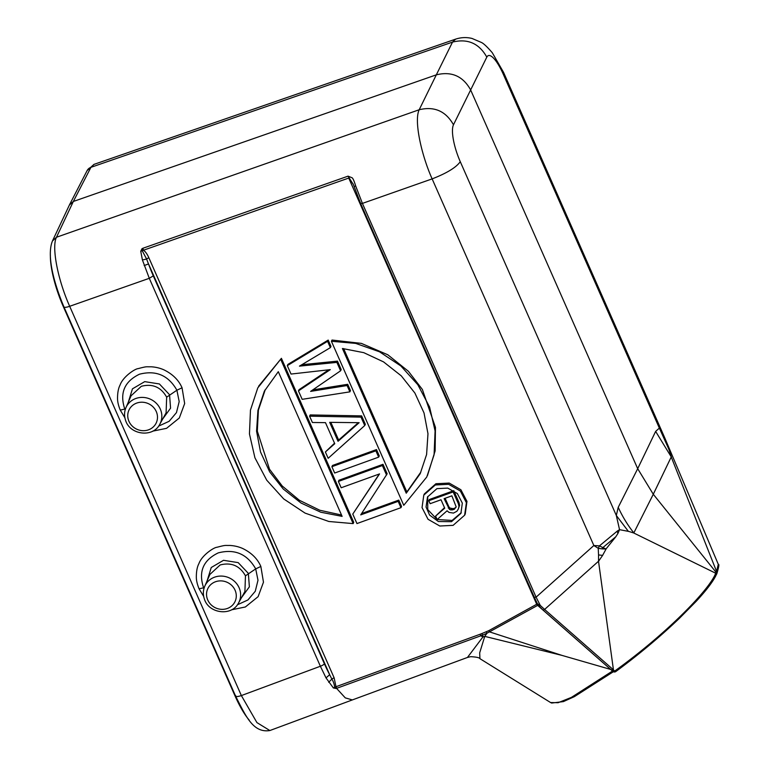 <?xml version="1.0" encoding="UTF-8"?>
<svg xmlns="http://www.w3.org/2000/svg" width="769" height="769" viewBox="0 0 769 769"><rect width="100%" height="100%" fill="white"/><g stroke="black" fill="none" stroke-linecap="round" stroke-linejoin="round"><path stroke-width="1.15" d="M455.536 39.209L452.518 42.103L436.321 74.843C451.518 71.104 462.948 76.112 470.609 89.867L637.693 468.686L618.218 507.338L616.315 515.461L619.545 529.668L617.911 533.475M612.528 671.029L571.367 697.416L558.111 702.712L550.806 702.549M550.681 702.606L479.943 658.677L479.683 652.862L484.749 636.376L561.918 655.38L489.555 631.887L488.69 630.715L481.74 633.618L482.653 635.136L487.008 633.204L537.656 605.376L610.682 669.443L561.918 655.38M610.682 669.443L611.22 669.722M537.877 604.713L537.656 605.376A2.278 1.192 -48.7 0 1 537.781 605.299A2.278 1.192 -48.7 0 1 538.089 605.126M611.451 669.837L613.441 669.828L544.606 609.442A2.278 1.192 131.3 0 1 544.519 609.5A2.278 1.192 131.3 0 1 544.317 609.634A2.278 1.192 131.3 0 1 542.77 609.827L538.108 605.155L534.349 597.34L536.089 597.167L540.165 605.193L538.06 604.838M354.192 186.559L355.643 185.858C355.268 184.618 353.519 178.869 352.164 177.812L348.069 176.149L142.803 248.3L142.034 248.675L142.919 250.194L142.419 251.107L146.639 259.066A2.278 0.558 -23.8 0 1 148.878 257.817C147.254 254.106 145.447 251.578 143.476 250.223L140.746 251.242L142.409 259.941L149.292 278.311L69.681 306.293C57.723 279.656 51.436 246.782 56.483 237.246L419.192 109.746C413.789 120.733 421.46 155.155 432.14 178.889L362.41 203.4L355.643 185.858M140.746 251.242L142.034 248.675M353.413 184.627L348.069 176.149M538.367 604.194L536.704 604.261L348.732 178.062L143.476 250.223L142.803 248.3M537.252 605.059L536.704 604.251L488.69 630.715M352.212 699.886L345.281 697.877L336.562 688.361L482.653 635.136L482.913 636.943L484.749 636.376L487.008 633.204L486.239 631.878M481.74 633.618L480.067 634.262L480.923 635.828L482.913 636.953L467.446 657.457L470.695 656.678C476.367 656.976 479.452 657.649 479.943 658.677M336.841 688.274L335.986 686.717L333.342 687.928L326.027 677.912L329.67 674.663A53.186 14.419 -109.7 0 1 324.393 663.791A3.797 0.923 -23.8 0 1 320.375 666.252L326.027 677.912M480.067 634.262L335.986 686.717L334.14 677.835A2.278 0.558 156.2 0 0 331.891 679.094C333.313 681.363 334.217 683.968 334.621 686.9L335.601 687.092L336.024 688.505L336.562 688.361L335.861 686.852M328.699 682.286L331.862 679.104L329.641 674.682M144.149 265.565L148.484 263.959L146.61 259.076L142.409 259.941M361.593 513.548L398.784 500.11L398.169 501.359L360.728 514.884L387.172 473.791L382.991 464.313L382.376 465.553L338.389 481.452L339.004 480.212L382.991 464.313M379.261 474.002L352.779 514.086L356.96 523.564L400.957 507.675L401.562 506.425L398.784 500.11M331.891 466.706L334.669 473.031L378.665 457.132L379.28 455.892L376.493 449.577L375.878 450.817L331.891 466.706L332.496 465.466L376.493 449.577M334.534 443.194L325.383 451.97L328.171 458.286L364.737 425.545L361.017 417.125L309.599 416.173L312.387 422.489L325.47 422.642L334.755 443.703L325.383 451.97M364.737 425.545L365.342 424.305L361.632 415.885L310.205 414.933L309.599 416.173M330.372 347.636L330.978 346.396L328.2 340.081L287.923 364.391L287.308 365.64L291.018 374.061L330.305 369.629L298.449 390.902L302.169 399.332L349.876 391.854L347.088 385.538L310.609 391.392L340.59 370.802L336.87 362.382L299.458 366.131L330.372 347.636L327.584 341.321L287.308 365.64M340.59 370.802L341.196 369.553L337.485 361.132L301.833 364.708M349.876 391.854L350.481 390.614L347.703 384.298L312.781 389.902M328.805 369.802L299.064 389.662L298.449 390.902M281.406 358.325L257.769 387.893L250.463 410.117L249.454 433.966L254.933 457.815L266.737 480.192L283.684 498.918L305.053 513.096L328.863 521.488L353.144 523.602L353.75 522.353L281.406 358.325L258.624 386.192M427.487 475.511L435.129 450.932L435.456 427.41L422.373 389.479L408.397 371.283L387.816 354.788L361.372 343.387L332.016 340.042L331.41 341.292L403.754 505.31L426.776 476.991L434.081 454.767L435.091 430.919L429.611 407.07L417.807 384.692L400.86 365.967L379.492 351.789L355.682 343.397L331.41 341.292M465.255 513.942L466.966 501.388L460.891 489.747L449.183 483.067L435.917 483.73L424.392 493.9M386.557 475.031L382.376 465.553M400.957 507.675L398.169 501.359M338.389 481.452L341.176 487.767L379.55 473.906L352.779 514.086M378.665 457.132L375.878 450.817M361.632 415.885L361.017 417.125M338.043 441.3L359.133 422.69L329.68 422.344L338.043 441.3L338.648 440.051L358.344 422.681M330.843 422.354L338.648 440.051M328.2 340.081L327.584 341.321M337.485 361.132L336.87 362.382M347.703 384.298L347.088 385.538M353.144 523.602L280.8 359.575M342.118 516.374L320.769 512.221L301.006 503.003L283.252 489.017L269.65 471.83L260.508 451.912L256.567 431.169L257.951 410.367L264.363 391.161L278.301 371.677L342.118 516.374M341.532 515.028L319.808 510.241L299.362 500.263L282.242 486.018L269.506 469.205L257.317 431.14L258.384 410.156L265.132 390.008M406.243 493.208L342.426 348.511L363.775 352.663L383.539 361.882L401.293 375.868L414.895 393.055L424.036 412.972L427.977 433.716L426.593 454.517L420.182 473.723L406.243 493.208L406.859 491.968L343.628 348.607M420.643 472.397L406.859 491.968M453.114 525.352L464.63 515.211L466.389 502.715L460.381 491.035L448.625 484.307L435.302 484.97L423.796 495.121L422.037 507.607L428.045 519.296L439.801 526.015L453.114 525.352M451.499 521.68L460.919 513.365L462.323 503.109L457.363 493.573L447.779 488.104L436.927 488.642L427.506 496.976L426.055 507.031L429.602 515.086L438.359 521.517L451.499 521.68M427.747 496.524L427.727 509.539L437.1 519.488M437.177 519.517L452.114 520.44L461.237 512.702M428.823 500.715L429.438 499.475L453.777 490.68L453.162 491.929L428.823 500.715L430.131 503.695L441.012 499.763L444.732 508.194L435.6 516.086L437.128 519.556L447.077 510.789L448.99 512.404L453.489 513.077L456.892 511.27L458.305 509.04L458.987 506.492L458.411 503.82L453.162 491.929M458.305 509.04L459.602 505.243L459.026 502.58L453.777 490.68M444.501 507.675L435.6 516.086M459.026 502.58L458.411 503.82M459.602 505.243L458.987 506.492M456.18 506.934L451.884 495.832L444.117 498.639L449.442 509.366L450.922 509.982L454.248 509.357L456.18 506.934M445.116 498.283L448.885 506.819L448.269 508.059M452.691 509.914L453.306 508.674L450.057 508.117L448.885 506.819M450.057 508.117L449.442 509.366M451.528 508.732L450.922 509.982M453.306 508.674L454.854 508.107L454.248 509.357M456.084 507.136L454.854 508.107M231.498 609.817L245.349 606.991L258.105 596.667L263.469 582.2L260.854 566.445C257.48 558.698 251.386 552.69 242.562 548.432C238.582 546.682 234.314 545.692 229.787 545.442C224.567 545.615 226.451 544.779 216.983 547.268C213.763 547.403 201.795 555.362 198.892 563.667C197.172 566.888 196.316 571.405 196.335 577.231C196.345 580.48 197.249 584.334 199.056 588.775L203.67 596.398M152.704 431.149L166.546 428.333L179.312 418L184.666 403.542L182.051 387.787C178.677 380.04 172.583 374.032 163.768 369.774C159.779 368.024 155.521 367.024 150.984 366.784C145.764 366.957 147.658 366.111 138.189 368.611C134.96 368.736 122.992 376.704 120.089 385C118.378 388.22 117.522 392.738 117.532 398.563C117.542 401.822 118.455 405.667 120.252 410.108L124.876 417.73M336.024 688.505L333.362 687.938M249.156 720.053A49.389 13.39 70.3 0 1 234.987 695.81L63.298 306.543A49.389 13.39 70.3 0 1 50.37 255.241M612.73 670.991L614.037 671.443A2.278 1.153 -48.1 0 0 614.691 671.058L613.412 669.934M628.408 531.331L633.916 533.032M633.877 533.061L715.679 573.213C709.547 589.948 665.243 634.819 614.691 671.058L615.825 671.539C638.712 654.669 659.965 636.867 679.585 618.151L696.07 601.454C706.019 590.727 712.661 582.066 715.977 575.462M613.441 669.828L598.513 561.245M598.522 561.283L602.636 555.372L598.542 554.939L598.522 561.283M602.627 555.353L606.078 548.989L602.252 548.883A15.197 4.105 94.7 0 0 602.54 547.451M606.039 548.941L615.863 536.704L602.858 547.595L606.039 548.941M615.834 536.704L617.92 533.475L617.161 531.158L619.535 529.668L628.369 531.36L616.315 515.461L460.275 161.692A30.395 8.488 -109.6 0 1 453.479 124.78L486.806 57.127A30.395 7.998 -109.9 0 1 503.32 74.314L503.503 72.315M633.848 532.898C627.735 525.217 622.525 516.691 618.228 507.338M617.219 531.148L599.445 545.875L593.851 545.519L598.234 548.307L598.542 554.949M599.051 560.764L544.606 609.442L540.405 605.549L538.636 605.693M598.215 548.326L599.445 545.875L602.838 547.576M602.262 548.903L598.224 548.316M93.953 164.441L90.944 167.325L73.343 201.459L436.321 74.843L419.192 109.746C434.341 106.093 445.78 111.101 453.479 124.78M664.589 437.494L659.35 428.093L503.32 74.314M94.058 164.355L455.527 39.171C461.006 37.345 466.495 37.095 472.012 38.45L481.231 42.382C483.326 43.199 487.008 46.64 492.275 52.705L503.522 72.305L664.676 437.676L668.809 449.259M671.52 457.42L668.857 449.231L659.36 428.093L655.64 431.399L671.27 456.94M718.304 564.523C719.371 563.764 718.88 566.849 716.823 573.789L716.814 572.069L671.231 456.969L653.285 494.265L637.693 468.686L655.64 431.399M716.497 571.55L716.112 572.367L653.285 494.265L633.81 532.946M718.236 564.552L716.525 571.53M715.968 575.491L716.112 572.367L715.958 575.481M52.667 240.784L56.483 237.246L73.343 201.459L69.623 204.804M260.854 566.445L255.712 568.887C247.214 553.968 234.737 548.633 218.271 552.882C203.179 560.159 198.287 571.78 203.583 587.727M241.553 597.571L249.377 586.824L248.349 573.376L238.188 562.62L223.519 560.303L211.254 567.503L207.13 580.806M244.907 591.476L245.465 575.827L255.702 568.887L257.99 580.249L255.27 591.265L247.935 599.955L237.381 604.799M204.756 586.266C203.016 590.409 202.901 594.668 204.391 599.032C208.764 613.797 231.998 616.507 238.582 602.925L238.582 602.925A18.869 17.572 26.2 0 0 239.726 589.352A18.869 17.572 26.2 0 0 239.62 589.035A18.869 17.572 26.2 0 0 214.628 577.154A18.869 17.572 26.2 0 0 204.756 586.266L209.899 574.443L220.126 564.965C231.315 562.101 239.765 565.724 245.465 575.827M182.051 387.787L176.908 390.219C168.421 375.301 155.944 369.966 139.468 374.215C124.386 381.501 119.483 393.113 124.78 409.07L120.252 410.108M162.749 418.913L170.574 408.156L169.545 394.708L159.385 383.952L144.726 381.635L132.451 388.835L128.327 402.149M166.104 412.809L166.662 397.16L176.899 390.219L179.187 401.591L176.466 412.597L169.142 421.287L158.577 426.141M125.962 407.599C124.222 411.751 124.097 416 125.587 420.364C129.961 435.129 153.194 437.84 159.779 424.267L159.779 424.267A18.869 17.572 26.2 0 0 160.932 410.694A18.869 17.572 26.2 0 0 160.817 410.367A18.869 17.572 26.2 0 0 135.834 398.486A18.869 17.572 26.2 0 0 125.962 407.599L131.105 395.756L141.323 386.298C152.522 383.433 160.961 387.057 166.662 397.16M69.527 204.746L87.108 170.622A7.594 7.094 -152.7 0 1 90.944 167.325L452.518 42.103C467.715 38.363 479.145 43.372 486.806 57.127M360.699 203.4L362.41 203.4L536.089 597.167L593.851 545.519L432.14 178.889C446.827 173.169 456.2 167.44 460.275 161.692M269.823 730.55C253.136 733.165 245.945 716.391 235.612 696.166L63.923 306.889A7.594 1.855 156.2 0 0 69.681 306.293L241.36 695.57L320.375 666.252L149.292 278.311L153.291 275.86L324.393 663.791M153.291 275.86A53.176 14.409 -109.7 0 1 148.523 263.94L329.67 674.663M148.878 257.817L334.14 677.835M269.813 730.512L256.923 722.591L241.36 695.57C237.342 696.877 235.439 696.868 235.679 695.57M204.198 587.727L199.056 588.775M207.351 599.003A15.072 14.034 26.2 0 1 216.022 581.575A15.072 14.034 26.2 0 1 235.064 590.198A15.072 14.034 26.2 0 1 235.477 591.236A15.072 14.034 26.2 0 1 235.564 591.486A15.072 14.034 26.2 0 1 226.663 608.702A15.072 14.034 26.2 0 1 207.755 600.012A15.072 14.034 26.2 0 1 207.351 599.003M125.405 409.06L124.78 409.07M128.558 420.335A15.072 14.034 26.2 0 1 137.218 402.908A15.072 14.034 26.2 0 1 156.261 411.53A15.072 14.034 26.2 0 1 156.674 412.569A15.072 14.034 26.2 0 1 156.761 412.828A15.072 14.034 26.2 0 1 147.869 430.044A15.072 14.034 26.2 0 1 128.961 421.354A15.072 14.034 26.2 0 1 128.558 420.335M353.077 183.801L360.68 203.574L534.349 597.34M467.446 657.457L352.24 699.963M264.44 391.2L265.084 389.893M420.105 473.685L420.681 472.502M465.245 513.98L464.63 515.22M424.411 493.861L423.796 495.101M352.298 699.944L269.938 730.512M550.767 702.606L551.671 703.049L563.389 701.607L574.347 696.656L613.383 671.721M542.77 609.827L612.941 671.414A2.278 2.278 0 0 0 615.815 671.548M718.361 564.494L664.801 437.965M716.41 574.616L716.804 573.799M63.923 306.889C53.417 281.925 46.544 254.827 52.561 240.745L69.421 204.967M87.108 170.622L93.943 164.393M238.582 602.925L244.888 591.534M159.779 424.267L166.094 412.866"/></g></svg>
